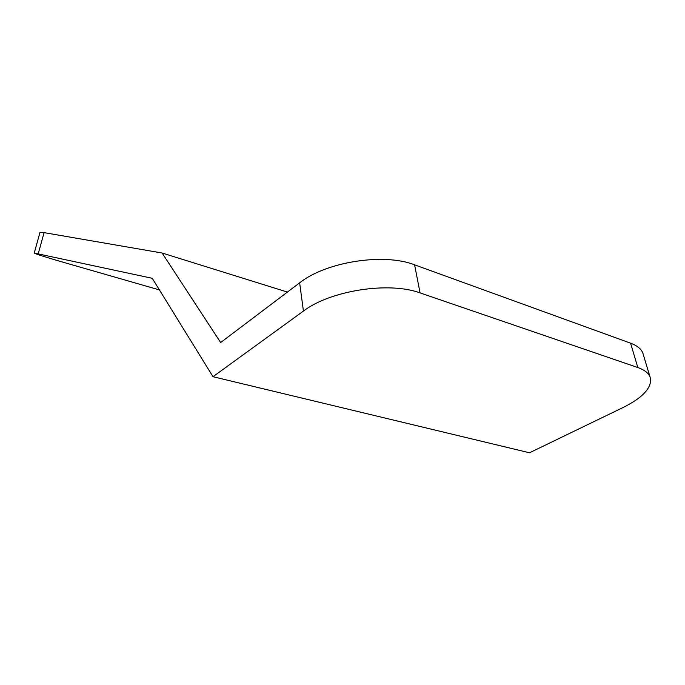 <?xml version="1.0" encoding="UTF-8"?>
<svg xmlns="http://www.w3.org/2000/svg" width="685" height="685" viewBox="0 0 685 685"><rect width="100%" height="100%" fill="white"/><g stroke="black" fill="none" stroke-linecap="round" stroke-linejoin="round"><path stroke-width="1.03" d="M159.425 289.926L65.863 263.023C45.818 257.235 35.278 253.912 34.25 253.048L152.25 278.298L212.992 376.707L303.429 311.076C330.179 290.551 388.994 281.321 420.085 292.915L637.829 367.545C645.338 370.208 649.585 373.916 650.562 378.685C651.349 388.412 642.17 398.028 623.025 407.541L529.514 452.785L212.992 376.707M649.996 376.81L643.335 354.779C642.299 349.838 638.052 345.968 630.577 343.168L414.579 264.821C383.814 252.688 325.906 261.85 299.645 282.837L220.638 342.543L162.122 253.013L287.426 292.075M38.249 253.664L44.088 232.635L162.122 253.013M44.088 232.635L39.978 232.403M303.429 311.076L299.645 282.837M630.577 343.168L637.829 367.545M414.579 264.821L420.085 292.915M39.995 232.361L34.25 253.048"/></g></svg>
